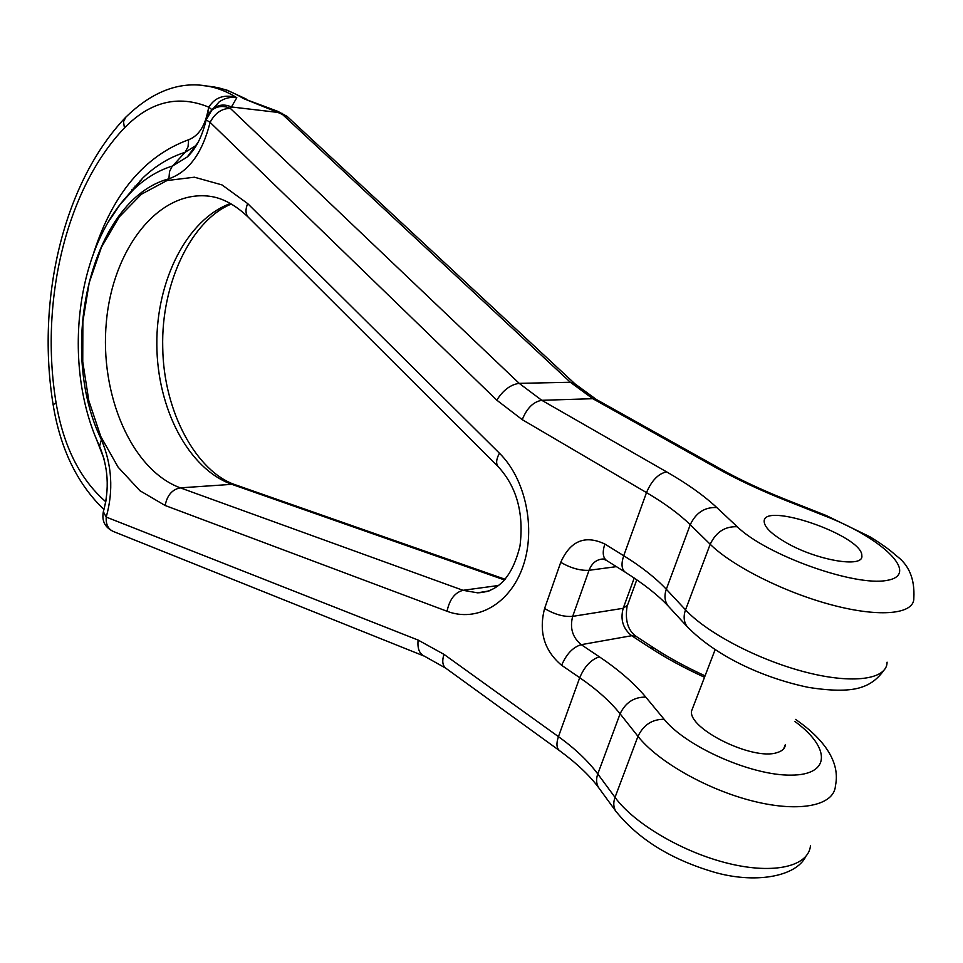 <?xml version="1.0" encoding="UTF-8"?>
<svg xmlns="http://www.w3.org/2000/svg" width="963" height="963" viewBox="0 0 963 963"><rect width="100%" height="100%" fill="white"/><g stroke="black" fill="none" stroke-linecap="round" stroke-linejoin="round"><path stroke-width="1.44" d="M785.146 542.061C771.748 534.152 764.778 527.459 764.213 521.958C761.552 500.76 862.788 535.584 861.837 555.687C864.136 568.627 815.661 560.237 785.146 542.061C771.748 534.152 764.778 527.459 764.213 521.958C761.552 500.76 862.788 535.584 861.837 555.687C864.136 568.627 815.661 560.237 785.146 542.061M133.676 189.374L133.219 188.038M783.617 748.889L785.399 744.471C785.086 748.407 782.269 751.128 776.924 752.657C752.91 760.902 687.799 728.666 691.578 710.923L693.216 706.649M207.707 86.14L214.015 86.935C224.09 88.668 233.865 92.52 243.326 98.503L277.85 111.359L277.85 112.418L243.326 98.503L244.349 98.142M209.97 112.057L213.064 108.65C218.589 104.546 224.716 103.98 231.445 106.965L236.802 97.708C224.499 93.989 215.17 97.155 208.815 107.17L211.908 109.698M282.484 113.417L282.532 114.489L277.85 112.418L231.445 106.965L230.35 108.398C223.645 105.412 217.518 105.954 211.992 110.035M106.424 497.859L105.292 504.311M219.155 101.909L219.239 101.825C224.969 97.997 230.831 96.625 236.802 97.708C227.34 91.714 217.578 87.85 207.502 86.116L200.388 85.262M207.815 115.283L211.788 110.191L206.178 119.881L210.103 122.361L496.788 400.163L522.247 419.651L646.498 492.599L623.723 555.723L604.86 544.035C585.095 534.682 570.385 540.773 560.743 562.32L544.589 608.496C538.582 631.752 544.264 650.675 561.634 665.289L579.714 677.699L558.444 736.647L443.943 654.334L418.123 640.07L106.219 517.071C113.598 490.685 111.997 464.9 101.416 439.73C56.516 348.004 91.413 199.425 168.898 178.793C188.664 171.823 202.399 153.021 210.103 122.361C215.038 113.044 221.791 108.398 230.35 108.398L519.201 383.358L570.373 382.263L282.532 114.489L287.588 116.836L574.622 383.539M105.81 501.711L105.412 501.434C79.905 479.056 63.462 446.182 56.071 402.811C39.579 302.635 65.628 189.518 124.456 127.898C150.192 101.524 178.311 94.615 208.815 107.17L207.707 111.864L209.573 112.478M132.906 190.156L131.943 189.53M140.225 181.225L139.539 181.176M134.904 186.124L135.314 187.34M141.188 180.033L141.405 179.323M794.752 721.359C830.612 747.348 831.225 775.131 791.02 775.143C751.345 775.697 685.861 746.53 664.121 719.277L645.764 697.092C634.135 683.2 618.691 669.791 599.407 656.85L581.255 644.668C572.937 647.184 566.4 654.058 561.634 665.289M704.519 677.254C684.212 667.985 665.939 658.054 649.688 647.461L631.68 635.712L581.255 644.668C572.504 637.434 569.639 628.008 572.684 616.368L589.043 570.301C580.183 570.77 570.746 568.098 560.743 562.32M786.265 499.713L826.278 515.542L870.179 536.897C882.096 544.276 890.643 550.439 895.819 555.398C908.891 564.595 914.898 578.835 913.839 598.119C914.513 614.081 880.664 617.801 832.766 605.185C784.941 592.702 732.205 566.124 710.188 544.264C716.051 532.033 725.067 526.195 737.249 526.749L716.785 507.549C703.857 495.524 687.125 483.631 666.589 471.858L541.796 400.307L519.201 383.358C510.619 384.538 503.143 390.147 496.788 400.163M737.249 526.749C765.898 554.857 854.663 586.852 887.031 580.376C920.544 574.779 883.071 538.473 825.736 516.264L785.579 500.363C759.963 490.179 736.936 479.369 716.46 467.922L592.799 398.694L541.796 400.307C533.418 401.715 526.893 408.156 522.247 419.651M489.168 590.909L477.576 592.823L463.01 590.307L180.346 487.856C131.594 470.064 99.43 394.613 106.363 321.967C112.719 249.224 158.281 189.615 209.597 196.259C222.477 197.909 235.357 204.878 248.225 217.157L248.695 217.614M498.702 585.468L463.01 590.307C454.825 592.546 449.504 599.54 447.037 611.264C476.733 622.676 510.173 603.945 523.065 566.196C536.15 528.591 525.557 478.792 499.424 453.212L247.696 203.602L221.972 184.896L194.418 177.204L166.972 180.55L141.38 194.249L119.159 217.024L101.476 247.178L89.186 282.749L82.866 321.654L82.746 361.703L88.825 400.716L100.814 436.576L118.148 467.224L139.972 490.745L165.155 505.503L447.037 611.264M504.516 579.955L231.854 484.341L180.346 487.856C172.196 489.409 167.129 495.295 165.155 505.503M616.392 566.641L589.043 570.301C591.896 563.078 596.639 559.298 603.271 558.973L606.594 560.49C602.802 557.637 602.236 552.148 604.86 544.035M544.589 608.496C554.459 614.394 563.824 617.018 572.684 616.368L623.205 608.291L634.232 578.029M231.337 204.048C191.878 219.829 160.977 282.857 162.735 347.559C163.517 412.477 197.054 471.954 235.104 484.702L231.854 484.341C188.315 468.897 157.186 408.589 156.825 344.682C156.259 280.799 186.702 219.504 230.434 203.53M887.079 662.171C887.128 679.433 853.134 684.428 805.754 672.186C758.435 660.064 706.746 632.86 685.536 609.844L710.188 544.264L690.254 524.715C695.948 512.689 704.796 506.959 716.785 507.549M795.546 719.397C817.996 734.781 841.325 758.435 835.439 785.784C834.307 805.453 800.084 812.82 753.704 801.276C707.384 789.865 657.669 761.504 637.975 736.334L615.02 797.364C634.015 823.534 682.791 852.399 728.618 863.486C774.517 874.705 808.824 866.231 810.509 845.454M592.799 398.694L570.373 382.263L575.031 383.912L596.398 399.513L592.799 398.694M664.121 719.277C652.192 719.217 643.477 724.91 637.975 736.334L620.1 713.812L597.782 773.951C588.14 761.011 575.031 748.576 558.444 736.647C556.157 743.46 556.518 748.119 559.527 750.646L445.725 668.166L424.611 656.285C419.435 654.009 417.268 648.605 418.123 640.07M649.688 647.461L654.166 648.147C669.129 657.898 686.089 667.13 705.06 675.845M636.784 579.774L627.563 605.041L623.205 608.291C620.184 619.594 623.001 628.731 631.68 635.712L636.182 636.435L654.166 648.147M666.589 471.858C658.319 473.676 651.614 480.585 646.498 492.599C664.542 503.204 679.12 513.905 690.254 524.715L666.312 589.248L685.536 609.844C683.224 616.452 683.814 622.11 687.293 626.781L688.581 628.201M505.118 579.269L235.839 484.955M596.398 399.513L719.927 468.608L716.46 467.922M719.927 468.608C739.415 479.502 761.516 489.854 786.229 499.701L785.579 500.363M826.278 515.542L825.736 516.264M805.754 856.589C795.534 877.197 753.945 883.974 713.258 871.912C670.501 859.165 637.988 838.893 615.718 811.063L598.529 787.493C596.241 783.569 595.989 779.055 597.782 773.951L615.02 797.364C613.178 802.54 613.407 807.102 615.718 811.063L616.826 812.603M599.407 656.85C591.113 659.45 584.553 666.396 579.714 677.699C596.639 689.327 610.109 701.365 620.1 713.812C625.469 702.557 634.027 696.983 645.764 697.092M883.252 671.139C877.63 678.831 870.672 684.091 862.391 686.92C851.063 691.121 833.091 691.278 808.487 687.389C767.667 678.963 718.687 658.74 687.293 626.781L668.117 605.956C664.675 601.333 664.073 595.76 666.312 589.248C655.574 577.86 641.382 566.689 623.723 555.723C621.039 563.897 621.556 569.398 625.3 572.227L606.594 560.49M198.258 142.091L187.255 156.969L172.546 165.997C158.486 170.319 145.485 178.155 133.568 189.506L120.206 204.337L108.434 221.791M168.898 178.793L169.524 171.607L171.992 166.659L185.065 152.335L196.548 145.148M124.865 198.751L142.873 177.926C155.741 165.648 169.813 157.113 185.065 152.335L188.038 146.809L188.64 139.719C144.727 155.934 113.177 193.346 93.989 251.981M95.409 436.576L103.944 458.641M207.707 111.864C204.601 126.743 198.246 136.036 188.64 139.719M625.3 572.227C643.814 583.975 658.09 595.218 668.117 605.956L669.454 607.4M499.424 453.212C496.234 459.182 495.801 463.636 498.1 466.574C516.746 486.784 524.041 513.291 519.972 546.093C512.436 576.536 498.304 592.113 477.576 592.823L487.158 591.499M247.696 203.602C245.276 209.296 245.457 213.822 248.225 217.157L498.1 466.574M559.527 750.646C576.62 763.202 589.621 775.48 598.529 787.493L599.684 789.07M443.943 654.334C441.933 660.907 442.523 665.517 445.725 668.166M113.465 531.528C108.169 529.241 105.761 524.426 106.219 517.071L103.342 511.702C101.597 520.923 104.967 527.531 113.465 531.528L423.852 655.972M56.071 402.811L53.146 404.749C60.332 448.866 77.269 483.811 103.98 509.596M124.456 127.898L123.493 121.747L125.912 117.005M206.251 119.544L206.178 119.881C202.158 136.59 195.85 148.952 187.255 156.969L196.476 145.208M99.538 446.206L101.416 439.73M103.643 510.727L103.342 511.702C109.626 489.072 108.289 467.079 99.309 445.7C61.596 364.7 75.499 244.65 133.568 189.506L142.873 177.926L124.853 198.679M691.578 710.923L715.088 649.76M246.095 98.972L227.292 90.269L218.481 87.802L207.502 86.116C179.142 81 151.576 91.69 124.805 118.172C62.655 184.378 36.281 300.817 53.146 404.749M636.182 636.435C627.948 630.476 624.903 620.485 627.057 606.461M277.85 111.359L287.143 116.415M211.788 110.191L219.191 101.861"/></g></svg>
